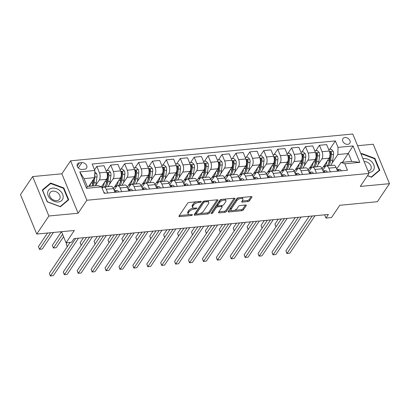 <?xml version="1.0" encoding="UTF-8"?>
<svg xmlns="http://www.w3.org/2000/svg" width="410" height="410" viewBox="0 0 410 410"><rect width="100%" height="100%" fill="white"/><g stroke="black" fill="none" stroke-linecap="round" stroke-linejoin="round"><path stroke-width="0.61" d="M201.207 201.797A0.887 0.4 157.6 0 0 201.264 201.53A0.887 0.4 157.6 0 0 200.777 201.371L189.169 202.473A1.266 0.574 157.6 0 0 187.601 203.288L179.016 216.039A1.266 0.574 157.6 0 0 178.939 216.418A1.266 0.574 157.6 0 0 179.636 216.644L191.244 215.542A0.887 0.4 157.6 0 0 192.341 214.973A0.887 0.4 157.6 0 0 192.398 214.707A0.887 0.4 157.6 0 0 191.911 214.548L190.409 214.691A4.054 1.83 157.6 0 1 188.185 213.969A4.054 1.83 157.6 0 1 188.436 212.754L189.153 211.693A4.054 1.83 157.6 0 1 194.176 209.095L195.678 208.951A0.887 0.4 157.6 0 0 196.774 208.382A0.887 0.4 157.6 0 0 196.831 208.116A0.887 0.4 157.6 0 0 196.344 207.962L194.842 208.101A4.054 1.83 157.6 0 1 192.618 207.383A4.054 1.83 157.6 0 1 192.869 206.168L193.587 205.108A4.054 1.83 157.6 0 1 198.609 202.509L200.111 202.366A0.887 0.4 157.6 0 0 201.207 201.797M344.964 137.529A4.131 3.054 33.9 0 0 342.939 138.631A4.131 3.054 33.9 0 0 343.549 142.475A4.131 3.054 33.9 0 0 347.777 144.346A4.131 3.054 33.9 0 0 349.797 143.244A4.131 3.054 33.9 0 0 349.192 139.4A4.131 3.054 33.9 0 0 344.964 137.529M247.922 201.571A1.266 0.574 157.6 0 0 249.49 200.756L251.899 197.179A1.266 0.574 157.6 0 0 251.976 196.8A1.266 0.574 157.6 0 0 251.279 196.574L238.389 197.799A1.266 0.574 157.6 0 0 236.821 198.614L228.237 211.365A1.266 0.574 157.6 0 0 228.16 211.744A1.266 0.574 157.6 0 0 228.857 211.97L241.746 210.745A1.266 0.574 157.6 0 0 243.314 209.93L246.225 205.61A1.266 0.574 157.6 0 0 246.302 205.231A1.266 0.574 157.6 0 0 245.61 205.005L240.091 205.528A1.266 0.574 157.6 0 0 238.523 206.343L237.077 208.485A3.393 1.527 157.6 0 1 233.792 210.494A3.393 1.527 157.6 0 1 231.02 210.053A3.393 1.527 157.6 0 1 231.235 209.038L236.883 200.644A3.393 1.527 157.6 0 1 240.168 198.64A3.393 1.527 157.6 0 1 242.94 199.075A3.393 1.527 157.6 0 1 242.73 200.09L241.787 201.489A1.266 0.574 157.6 0 0 241.705 201.869A1.266 0.574 157.6 0 0 242.402 202.094L247.922 201.571L247.481 200.505A1.266 0.574 157.6 0 0 249.049 199.69L251.14 196.59M48.892 216.008L78.115 213.231L61.859 173.799L32.641 176.577L48.892 216.008L36.751 234.048L74.318 230.481L66.061 242.751L71.627 242.223L74.056 238.615L328.4 214.461L325.97 218.074L331.536 217.541L339.793 205.277L377.359 201.71L389.5 183.665L373.249 144.233L357.592 145.719M78.115 213.231L86.853 200.244L369.026 173.45L360.282 186.437L389.5 183.665M217.92 200.408A1.266 0.574 157.6 0 0 217.997 200.029A1.266 0.574 157.6 0 0 217.3 199.803L204.411 201.028A1.266 0.574 157.6 0 0 202.842 201.838L194.258 214.589A1.266 0.574 157.6 0 0 194.181 214.968A1.266 0.574 157.6 0 0 194.873 215.194L207.767 213.969A1.266 0.574 157.6 0 0 209.336 213.159L217.92 200.408L217.674 199.813M221.4 199.414L234.289 198.189A1.266 0.574 157.6 0 1 234.986 198.414A1.266 0.574 157.6 0 1 234.909 198.794L226.325 211.545A1.266 0.574 157.6 0 1 224.757 212.359L219.237 212.882A1.266 0.574 157.6 0 1 218.545 212.657A1.266 0.574 157.6 0 1 218.622 212.277L222.102 207.106A1.266 0.574 157.6 0 0 222.184 206.727A1.266 0.574 157.6 0 0 221.487 206.502L217.828 206.85A1.266 0.574 157.6 0 0 216.26 207.66L212.636 213.046A0.887 0.4 157.6 0 1 211.775 213.569A0.887 0.4 157.6 0 1 211.053 213.456A0.887 0.4 157.6 0 1 211.104 213.19L219.832 200.229A1.266 0.574 157.6 0 1 221.4 199.414M36.751 234.048L20.5 194.617L32.641 176.577M82.149 169.458L84.598 169.227A4.003 2.957 33.9 0 0 86.556 168.156A4.003 2.957 33.9 0 0 85.967 164.436A4.003 2.957 33.9 0 0 81.872 162.621L79.422 162.852A4.003 2.957 33.9 0 0 77.464 163.923A4.003 2.957 33.9 0 0 78.054 167.649A4.003 2.957 33.9 0 0 82.149 169.458M86.853 200.244L70.602 160.812L352.769 134.019L369.026 173.45M101.588 186.883L86.561 188.308L79.796 171.898L94.823 170.473L94.638 177.622L84.065 178.627L87.315 186.509L97.887 185.51L101.588 186.883L104.248 193.33L347.46 170.237L344.8 163.79L341.099 162.411L351.672 161.407L348.423 153.524L337.85 154.529L331.921 163.339M329.707 149.358L335.38 140.927L92.168 164.026L94.823 170.473M335.38 140.927L338.035 147.374L353.061 145.95L359.826 162.36L344.8 163.79M61.859 173.799L70.602 160.812M324.628 214.82L325.97 218.074M61.51 231.701L66.061 242.751M94.638 177.622L88.75 186.376M342.534 162.278L353.061 145.95M315.792 150.68L319.426 145.284L326.657 144.597L329.317 151.044A5.166 2.583 84.6 0 1 329.133 158.193L322.106 168.633M319.426 145.284L322.081 151.731A5.166 2.583 84.6 0 1 321.896 158.88L318.006 164.661M301.878 152.002L305.511 146.601L312.748 145.914L315.403 152.361A5.166 2.583 84.6 0 1 315.218 159.51L308.192 169.95M305.511 146.601L308.166 153.048A5.166 2.583 84.6 0 1 307.982 160.202L304.092 165.983M287.963 153.32L291.597 147.923L298.834 147.236L301.488 153.683A5.166 2.583 84.6 0 1 301.304 160.833L294.277 171.272M291.597 147.923L294.257 154.37A5.166 2.583 84.6 0 1 294.067 161.519L290.178 167.306M274.049 154.642L277.683 149.245L284.919 148.558L287.574 155.006A5.166 2.583 84.6 0 1 287.389 162.155L280.363 172.595M277.683 149.245L280.343 155.692A5.166 2.583 84.6 0 1 280.153 162.842L276.263 168.623M260.135 155.964L263.768 150.567L271.005 149.881L273.665 156.328A5.166 2.583 84.6 0 1 273.475 163.477L266.454 173.917M263.768 150.567L266.428 157.015A5.166 2.583 84.6 0 1 266.244 164.164L262.349 169.945M246.225 157.286L249.854 151.89L257.09 151.198L259.75 157.65A5.166 2.583 84.6 0 1 259.566 164.799L252.539 175.239M249.854 151.89L252.514 158.337A5.166 2.583 84.6 0 1 252.329 165.486L248.439 171.267M232.311 158.608L235.945 153.207L243.176 152.52L245.836 158.967A5.166 2.583 84.6 0 1 245.651 166.117L238.625 176.556M235.945 153.207L238.599 159.654A5.166 2.583 84.6 0 1 238.415 166.803L234.525 172.589M218.397 159.926L222.03 154.529L229.262 153.842L231.922 160.289A5.166 2.583 84.6 0 1 231.737 167.439L224.711 177.878M222.03 154.529L224.685 160.976A5.166 2.583 84.6 0 1 224.501 168.126L220.611 173.912M204.482 161.248L208.116 155.851L215.352 155.164L218.007 161.612A5.166 2.583 84.6 0 1 217.823 168.761L210.796 179.201M208.116 155.851L210.771 162.298A5.166 2.583 84.6 0 1 210.586 169.448L206.696 175.229M190.568 162.57L194.202 157.173L201.438 156.487L204.093 162.934A5.166 2.583 84.6 0 1 203.908 170.083L196.882 180.523M194.202 157.173L196.861 163.621A5.166 2.583 84.6 0 1 196.672 170.77L192.782 176.551M176.654 163.892L180.287 158.491L187.524 157.804L190.178 164.256A5.166 2.583 84.6 0 1 189.994 171.406L182.973 181.84M180.287 158.491L182.947 164.943A5.166 2.583 84.6 0 1 182.763 172.092L178.868 177.873M162.739 165.215L166.373 159.813L173.609 159.126L176.269 165.573A5.166 2.583 84.6 0 1 176.08 172.723L169.058 183.162M166.373 159.813L169.033 166.26A5.166 2.583 84.6 0 1 168.848 173.409L164.953 179.196M148.83 166.532L152.458 161.135L159.695 160.448L162.355 166.896A5.166 2.583 84.6 0 1 162.17 174.045L155.144 184.485M152.458 161.135L155.118 167.582A5.166 2.583 84.6 0 1 154.934 174.732L151.044 180.513M134.916 167.854L138.549 162.457L145.781 161.771L148.44 168.218A5.166 2.583 84.6 0 1 148.256 175.367L141.23 185.807M138.549 162.457L141.204 168.905A5.166 2.583 84.6 0 1 141.019 176.054L137.13 181.835M121.001 169.176L124.635 163.78L131.866 163.093L134.526 169.54A5.166 2.583 84.6 0 1 134.342 176.689L127.315 187.129M124.635 163.78L127.29 170.227A5.166 2.583 84.6 0 1 127.105 177.376L123.215 183.157M107.087 170.498L110.72 165.097L117.957 164.41L120.612 170.857A5.166 2.583 84.6 0 1 120.427 178.012L113.401 188.446M110.72 165.097L113.375 171.549A5.166 2.583 84.6 0 1 113.191 178.698L109.301 184.479M94.541 169.786L96.806 166.419L104.043 165.732L106.697 172.179A5.166 2.583 84.6 0 1 106.513 179.329L101.465 186.837M96.806 166.419L99.466 172.866A5.166 2.583 84.6 0 1 99.276 180.016L95.427 185.74M102.208 188.38L102.531 187.903A5.166 2.583 84.6 0 1 103.797 187.027A5.166 2.583 84.6 0 1 106.231 189.282L107.758 192.997M114.082 190.091L116.44 186.581A5.166 2.583 84.6 0 1 117.711 185.704A5.166 2.583 84.6 0 1 120.14 187.959L121.673 191.675M127.997 188.769L130.354 185.264A5.166 2.583 84.6 0 1 131.625 184.382A5.166 2.583 84.6 0 1 134.055 186.637L135.587 190.353M141.906 187.447L144.269 183.941A5.166 2.583 84.6 0 1 145.54 183.06A5.166 2.583 84.6 0 1 147.969 185.315L149.501 189.036M155.821 186.13L158.183 182.619A5.166 2.583 84.6 0 1 159.454 181.738A5.166 2.583 84.6 0 1 161.883 183.998L163.416 187.713M169.735 184.808L172.097 181.297A5.166 2.583 84.6 0 1 173.363 180.421A5.166 2.583 84.6 0 1 175.798 182.675L177.33 186.391M183.649 183.485L186.012 179.975A5.166 2.583 84.6 0 1 187.278 179.098A5.166 2.583 84.6 0 1 189.712 181.353L191.244 185.069M197.564 182.163L199.926 178.657A5.166 2.583 84.6 0 1 201.192 177.776A5.166 2.583 84.6 0 1 203.626 180.031L205.154 183.747M211.478 180.846L213.835 177.335A5.166 2.583 84.6 0 1 215.106 176.454A5.166 2.583 84.6 0 1 217.536 178.709L219.068 182.429M225.392 179.524L227.75 176.013A5.166 2.583 84.6 0 1 229.021 175.131A5.166 2.583 84.6 0 1 231.45 177.392L232.982 181.107M239.302 178.201L241.664 174.691A5.166 2.583 84.6 0 1 242.935 173.814A5.166 2.583 84.6 0 1 245.364 176.069L246.897 179.785M253.216 176.879L255.579 173.374A5.166 2.583 84.6 0 1 256.85 172.492A5.166 2.583 84.6 0 1 259.279 174.747L260.811 178.463M267.13 175.557L269.493 172.051A5.166 2.583 84.6 0 1 270.759 171.17A5.166 2.583 84.6 0 1 273.193 173.425L274.726 177.146M281.045 174.24L283.407 170.729A5.166 2.583 84.6 0 1 284.673 169.848A5.166 2.583 84.6 0 1 287.108 172.103L288.64 175.823M294.959 172.917L297.322 169.407A5.166 2.583 84.6 0 1 298.588 168.525A5.166 2.583 84.6 0 1 301.017 170.785L302.549 174.501M308.873 171.595L311.231 168.085A5.166 2.583 84.6 0 1 312.502 167.208A5.166 2.583 84.6 0 1 314.931 169.463L316.464 173.179M322.788 170.273L325.145 166.767A5.166 2.583 84.6 0 1 326.416 165.886A5.166 2.583 84.6 0 1 328.846 168.141L330.378 171.857M336.697 168.951L341.099 162.411M103.797 187.027L111.033 186.34A5.166 2.583 84.6 0 1 113.462 188.595L114.995 192.31M117.711 185.704L124.947 185.018A5.166 2.583 84.6 0 1 127.377 187.273L128.909 190.988M131.625 184.382L138.862 183.695A5.166 2.583 84.6 0 1 141.291 185.95L142.823 189.666M145.54 183.06L152.771 182.373A5.166 2.583 84.6 0 1 155.205 184.628L156.738 188.349M159.454 181.738L166.685 181.051A5.166 2.583 84.6 0 1 169.12 183.311L170.652 187.027M173.363 180.421L180.6 179.734A5.166 2.583 84.6 0 1 183.034 181.989L184.561 185.704M187.278 179.098L194.514 178.411A5.166 2.583 84.6 0 1 196.943 180.666L198.476 184.382M201.192 177.776L208.429 177.089A5.166 2.583 84.6 0 1 210.858 179.344L212.39 183.06M215.106 176.454L222.343 175.767A5.166 2.583 84.6 0 1 224.772 178.022L226.305 181.743M229.021 175.131L236.257 174.445A5.166 2.583 84.6 0 1 238.687 176.705L240.219 180.421M242.935 173.814L250.167 173.128A5.166 2.583 84.6 0 1 252.601 175.383L254.133 179.098M256.85 172.492L264.081 171.805A5.166 2.583 84.6 0 1 266.515 174.06L268.048 177.776M270.759 171.17L277.995 170.483A5.166 2.583 84.6 0 1 280.43 172.738L281.957 176.454M284.673 169.848L291.91 169.161A5.166 2.583 84.6 0 1 294.339 171.416L295.871 175.137M298.588 168.525L305.824 167.839A5.166 2.583 84.6 0 1 308.253 170.099L309.786 173.814M312.502 167.208L319.738 166.522A5.166 2.583 84.6 0 1 322.168 168.776L323.7 172.492M326.416 165.886L333.653 165.199A5.166 2.583 84.6 0 1 336.082 167.454L337.614 171.17M337.85 154.529L338.035 147.374M84.065 178.627L79.796 171.898M87.315 186.509L86.561 188.308M359.826 162.36L351.672 161.407M60.408 206.768L68.706 199.808L63.811 187.934L50.62 183.014L42.327 189.973L47.222 201.848L60.408 206.768M367.493 175.721L371.521 177.222L379.814 170.268L374.919 158.393L361.733 153.473L361.031 154.063M49.759 184.3L50.62 183.014M63.499 188.4L63.811 187.934M374.607 158.854L374.919 158.393M361.148 154.339L361.733 153.473M196.631 201.766A4.054 1.83 157.6 0 0 193.146 204.042L193.587 205.108M192.618 207.383L192.177 206.317A4.054 1.83 157.6 0 1 192.433 205.102L193.146 204.042M193.571 208.044A4.054 1.83 157.6 0 0 188.713 210.627L189.153 211.693M188.185 213.969L187.744 212.903A4.054 1.83 157.6 0 1 187.995 211.688L188.713 210.627M179.339 215.563L189.133 214.635M199.865 213.615L207.327 212.903A1.266 0.574 157.6 0 0 208.9 212.093L217.156 199.819M194.581 214.117L196.272 213.953A0.887 0.4 157.6 0 0 196.744 214.087L198.327 213.938A4.054 1.83 157.6 0 0 203.35 211.34L208.5 203.688A4.054 1.83 157.6 0 0 208.751 202.473A4.054 1.83 157.6 0 0 206.527 201.756L204.944 201.904A0.887 0.4 157.6 0 0 203.847 202.473L196.313 213.666A0.887 0.4 157.6 0 0 196.257 213.933L195.821 212.867A0.887 0.4 157.6 0 1 195.872 212.6L203.406 201.407L203.847 202.473M208.751 202.473L208.316 201.407A4.054 1.83 157.6 0 0 207.368 200.746M234.151 198.204L225.889 210.479L226.325 211.545M218.945 211.801L224.316 211.293A1.266 0.574 157.6 0 0 225.889 210.479M222.184 206.727L221.743 205.661A1.266 0.574 157.6 0 0 221.666 205.553M217.879 205.738L217.387 205.784A1.266 0.574 157.6 0 0 215.819 206.594L212.195 211.98L212.636 213.046M211.637 212.395A0.887 0.4 157.6 0 0 212.195 211.98M225.715 201.74A3.393 1.527 157.6 0 0 225.925 200.726A3.393 1.527 157.6 0 0 223.153 200.285A3.393 1.527 157.6 0 0 219.868 202.294L217.879 205.251A1.266 0.574 157.6 0 0 217.802 205.63A1.266 0.574 157.6 0 0 218.494 205.856L222.153 205.507A1.266 0.574 157.6 0 0 223.727 204.698L225.715 201.74M225.925 200.726L225.49 199.66A3.393 1.527 157.6 0 0 224.685 199.101M222.363 199.321A3.393 1.527 157.6 0 0 219.432 201.228L219.868 202.294M217.802 205.63L217.361 204.564A1.266 0.574 157.6 0 1 217.438 204.185L219.432 201.228M242.105 201.018L247.481 200.505M242.94 199.075L242.5 198.01A3.393 1.527 157.6 0 0 241.792 197.476M239.235 197.722A3.393 1.527 157.6 0 0 236.442 199.578L236.883 200.644M231.02 210.053L230.584 208.987A3.393 1.527 157.6 0 1 230.794 207.972L236.442 199.578M234.289 210.345L241.305 209.679A1.266 0.574 157.6 0 0 242.879 208.864L245.467 205.02M228.56 210.889L231.732 210.586M90.574 183.659A9.881 4.946 84.6 0 1 89.846 186.273M94.792 171.816L96.647 173.702A3.423 1.712 84.6 0 1 97.016 176.874L96.212 182.681A9.881 4.946 84.6 0 1 95.412 185.74M93.213 179.739L92.757 183.009A9.881 4.946 84.6 0 1 91.963 186.068M47.555 233.023L38.412 246.615L39.509 249.28L42.291 249.013L53.428 232.465M93.295 185.945A9.881 4.946 -95.4 0 0 94.095 182.88L94.9 177.074A3.423 1.712 -95.4 0 0 94.802 174.793L94.72 174.573M93.721 178.98L93.27 182.24A8.2 4.105 84.6 0 1 92.055 185.827M50.645 232.731L39.509 249.28L38.412 246.615M42.291 249.013L39.38 249.341M104.714 193.284A3.423 1.712 -95.4 0 0 103.699 191.998M70.187 242.361L49.39 273.26L50.491 275.925L75.701 238.456M53.274 275.658L50.363 275.981L53.274 275.658L78.484 238.195M50.363 275.981L49.39 273.26M104.488 182.342A9.881 4.946 84.6 0 1 101.844 187.503M106.046 170.596L108.568 170.355L110.562 172.385A3.423 1.712 84.6 0 1 110.931 175.552L110.121 181.358A9.881 4.946 84.6 0 1 107.85 186.637M105.739 186.842A9.881 4.946 -95.4 0 0 108.009 181.558L108.814 175.757A3.423 1.712 -95.4 0 0 108.711 173.471L107.768 172.82L107.379 173.599A3.423 1.712 84.6 0 1 107.481 175.88L106.672 181.686A9.881 4.946 84.6 0 1 104.401 186.965M61.469 231.701L52.326 245.293L53.423 247.958L56.206 247.696L63.581 236.734M108.711 173.471L108.014 174.511A1.742 0.871 84.6 0 1 107.989 175.111L107.184 180.918A8.2 4.105 84.6 0 1 105.97 184.505M62.592 234.33L53.423 247.958L52.326 245.293M56.206 247.696L53.295 248.019M118.403 181.02A9.881 4.946 84.6 0 1 114.641 186.606L116.558 186.422M119.961 169.274L122.482 169.038L124.471 171.062A3.423 1.712 84.6 0 1 124.845 174.235L124.035 180.036A9.881 4.946 84.6 0 1 121.765 185.32M119.648 185.52A9.881 4.946 -95.4 0 0 121.924 180.241L122.728 174.434A3.423 1.712 -95.4 0 0 122.626 172.149L121.683 171.503L121.293 172.277A3.423 1.712 84.6 0 1 121.391 174.563L120.586 180.364A9.881 4.946 84.6 0 1 118.316 185.648M67.127 242.648L66.236 243.976L67.327 246.61M122.626 172.149L121.929 173.189A1.742 0.871 84.6 0 1 121.903 173.789L121.099 179.595A8.2 4.105 84.6 0 1 119.884 183.188M67.271 246.692L66.236 243.976M132.317 179.698A9.881 4.946 84.6 0 1 128.555 185.284L130.472 185.105M133.875 167.951L136.397 167.716L138.385 169.74A3.423 1.712 84.6 0 1 138.759 172.912L137.95 178.719A9.881 4.946 84.6 0 1 135.679 183.998M133.563 184.198A9.881 4.946 -95.4 0 0 135.833 178.919L136.643 173.112A3.423 1.712 -95.4 0 0 136.54 170.832L135.597 170.181L135.208 170.955A3.423 1.712 84.6 0 1 135.305 173.24L134.5 179.047A9.881 4.946 84.6 0 1 132.23 184.326M83.471 237.718L80.15 242.653L81.236 245.288M136.54 170.832L135.843 171.867A1.742 0.871 84.6 0 1 135.818 172.466L135.013 178.273A8.2 4.105 84.6 0 1 133.798 181.866M81.185 245.37L80.15 242.653M118.628 191.967A3.423 1.712 -95.4 0 0 117.111 190.547L114.303 190.629M86.525 237.431L63.304 271.938L64.406 274.603L89.616 237.139M67.189 274.336L64.278 274.664L67.189 274.336L92.399 236.872M114.605 191.362A3.423 1.712 84.6 0 1 114.8 191.608C115.666 192.269 116.112 192.228 116.138 191.48A3.423 1.712 -95.4 0 0 114.995 190.747L114.359 190.768M116.163 191.906L116.138 191.48L115.717 192.105M64.278 274.664L63.304 271.938M132.543 190.645A3.423 1.712 -95.4 0 0 131.021 189.225L128.217 189.307M100.44 236.109L77.218 270.615L78.315 273.28L103.53 235.817M81.098 273.019L78.192 273.342L81.098 273.019L106.313 235.55M128.52 190.045A3.423 1.712 84.6 0 1 128.714 190.286C129.581 190.947 130.021 190.906 130.052 190.163A3.423 1.712 -95.4 0 0 128.909 189.425L128.274 189.446M130.072 190.583L130.052 190.163L129.632 190.783M78.192 273.342L77.218 270.615M146.457 189.323A3.423 1.712 -95.4 0 0 144.935 187.903L142.132 187.985M114.354 234.786L91.133 269.293L92.23 271.958L117.444 234.494M95.012 271.697L92.106 272.02L95.012 271.697L120.227 234.228M142.434 188.723A3.423 1.712 84.6 0 1 142.629 188.969C143.49 189.63 143.936 189.584 143.966 188.841A3.423 1.712 -95.4 0 0 142.823 188.108L142.188 188.123M143.987 189.266L143.966 188.841L143.546 189.461M92.106 272.02L91.133 269.293M146.226 178.376A9.881 4.946 84.6 0 1 142.47 183.962L144.387 183.782M147.784 166.634L150.311 166.393L152.3 168.418A3.423 1.712 84.6 0 1 152.669 171.59L151.864 177.397A9.881 4.946 84.6 0 1 149.594 182.675M147.477 182.875A9.881 4.946 -95.4 0 0 149.747 177.597L150.557 171.79A3.423 1.712 -95.4 0 0 150.455 169.509L149.512 168.858L149.117 169.637A3.423 1.712 84.6 0 1 149.22 171.918L148.415 177.725A9.881 4.946 84.6 0 1 146.144 183.003M97.385 236.401L94.064 241.331L95.151 243.97M150.455 169.509L149.758 170.545A1.742 0.871 84.6 0 1 149.732 171.149L148.927 176.951A8.2 4.105 84.6 0 1 147.713 180.543M95.099 244.047L94.064 241.331M160.371 188A3.423 1.712 -95.4 0 0 158.849 186.586L156.046 186.668M128.268 233.464L105.047 267.976L106.144 270.636L131.359 233.172M108.927 270.374L106.021 270.697L108.927 270.374L134.142 232.911M156.348 187.401A3.423 1.712 84.6 0 1 156.543 187.647C157.404 188.308 157.85 188.267 157.881 187.519A3.423 1.712 -95.4 0 0 156.738 186.786L156.102 186.801M157.901 187.944L157.881 187.519L157.46 188.144M106.021 270.697L105.047 267.976M60.26 190.978A8.395 6.206 33.9 0 0 49.328 189.379A8.395 6.206 33.9 0 0 50.579 199.096A8.395 6.206 33.9 0 0 61.51 200.69A8.395 6.206 33.9 0 0 60.26 190.978M58.158 193.11A5.745 4.249 33.9 0 0 50.076 192.679A5.745 4.249 33.9 0 0 51.532 198.671A5.745 4.249 33.9 0 0 59.614 199.096A5.745 4.249 33.9 0 0 58.158 193.11M60.162 206.543L47.381 201.776L42.64 190.271L50.676 183.531L63.458 188.292L68.198 199.798L60.091 206.645M67.527 200.797L68.198 199.798M368.616 172.456A8.395 6.206 33.9 0 0 369.384 172.42A8.395 6.206 33.9 0 0 373.761 164.805A8.395 6.206 33.9 0 0 363.675 158.567A8.395 6.206 33.9 0 0 362.932 158.675M368.047 171.078A5.745 4.249 33.9 0 0 370.722 169.555A5.745 4.249 33.9 0 0 369.928 164.266A5.745 4.249 33.9 0 0 364.136 161.596M361.205 154.478L361.784 153.986L374.566 158.752L379.306 170.258L371.27 177.002L367.565 175.618M378.635 171.257L379.306 170.258M160.141 177.058A9.881 4.946 84.6 0 1 156.384 182.64L158.296 182.46M161.699 165.312L164.22 165.071L166.214 167.101A3.423 1.712 84.6 0 1 166.583 170.268L165.778 176.074A9.881 4.946 84.6 0 1 163.508 181.353M161.391 181.553A9.881 4.946 -95.4 0 0 163.662 176.274L164.471 170.468A3.423 1.712 -95.4 0 0 164.369 168.187L163.426 167.536L163.031 168.315A3.423 1.712 84.6 0 1 163.134 170.596L162.329 176.402A9.881 4.946 84.6 0 1 160.054 181.681M111.3 235.079L107.979 240.009L109.065 242.648M164.369 168.187L163.672 169.227A1.742 0.871 84.6 0 1 163.646 169.827L162.837 175.634A8.2 4.105 84.6 0 1 161.627 179.221M109.014 242.73L107.979 240.009M174.055 175.736A9.881 4.946 84.6 0 1 170.299 181.317L172.21 181.138M175.613 163.99L178.135 163.749L180.128 165.778A3.423 1.712 84.6 0 1 180.497 168.946L179.693 174.752A9.881 4.946 84.6 0 1 177.422 180.031M175.306 180.236A9.881 4.946 -95.4 0 0 177.576 174.952L178.381 169.151A3.423 1.712 -95.4 0 0 178.283 166.865L177.34 166.219L176.946 166.993A3.423 1.712 84.6 0 1 177.048 169.274L176.238 175.08A9.881 4.946 84.6 0 1 173.968 180.359M125.209 233.756L121.893 238.687L122.979 241.326M178.283 166.865L177.581 167.905A1.742 0.871 84.6 0 1 177.561 168.505L176.751 174.311A8.2 4.105 84.6 0 1 175.541 177.899M122.923 241.408L121.893 238.687M187.97 174.414A9.881 4.946 84.6 0 1 184.213 180L186.125 179.816M189.528 162.667L192.049 162.432L194.043 164.456A3.423 1.712 84.6 0 1 194.412 167.628L193.607 173.435A9.881 4.946 84.6 0 1 191.332 178.714M189.22 178.914A9.881 4.946 -95.4 0 0 191.49 173.635L192.295 167.828A3.423 1.712 -95.4 0 0 192.198 165.543L191.25 164.897L190.86 165.671A3.423 1.712 84.6 0 1 190.963 167.957L190.153 173.758A9.881 4.946 84.6 0 1 187.882 179.042M139.123 232.434L135.807 237.369L136.894 240.004M192.198 165.543L191.496 166.583A1.742 0.871 84.6 0 1 191.475 167.183L190.665 172.989A8.2 4.105 84.6 0 1 189.451 176.582M136.837 240.086L135.807 237.369M201.884 173.092A9.881 4.946 84.6 0 1 198.127 178.678L200.039 178.499M203.442 161.35L205.963 161.109L207.957 163.134A3.423 1.712 84.6 0 1 208.326 166.306L207.516 172.113A9.881 4.946 84.6 0 1 205.246 177.392M203.135 177.591A9.881 4.946 -95.4 0 0 205.405 172.313L206.209 166.506A3.423 1.712 -95.4 0 0 206.107 164.225L205.164 163.575L204.774 164.349A3.423 1.712 84.6 0 1 204.877 166.634L204.067 172.441A9.881 4.946 84.6 0 1 201.797 177.72M153.038 231.117L149.722 236.047L150.808 238.681M206.107 164.225L205.41 165.261A1.742 0.871 84.6 0 1 205.384 165.86L204.58 171.667A8.2 4.105 84.6 0 1 203.365 175.26M150.752 238.763L149.722 236.047M215.798 171.769A9.881 4.946 84.6 0 1 212.037 177.356L213.953 177.176M217.356 160.028L219.878 159.787L221.866 161.812A3.423 1.712 84.6 0 1 222.24 164.984L221.431 170.791A9.881 4.946 84.6 0 1 219.16 176.069M217.044 176.269A9.881 4.946 -95.4 0 0 219.319 170.99L220.124 165.184A3.423 1.712 -95.4 0 0 220.021 162.903L219.078 162.252L218.689 163.031A3.423 1.712 84.6 0 1 218.786 165.312L217.982 171.119A9.881 4.946 84.6 0 1 215.711 176.397M166.952 229.795L163.631 234.725L164.723 237.364M220.021 162.903L219.324 163.938A1.742 0.871 84.6 0 1 219.299 164.543L218.494 170.345A8.2 4.105 84.6 0 1 217.279 173.937M164.666 237.441L163.631 234.725M174.286 186.678A3.423 1.712 -95.4 0 0 172.764 185.264L169.955 185.346M142.183 232.147L118.961 266.654L120.058 269.319L145.268 231.85M122.841 269.052L119.93 269.375L122.841 269.052L148.051 231.588M170.263 186.078A3.423 1.712 84.6 0 1 170.458 186.324C171.318 186.986 171.764 186.945 171.79 186.196A3.423 1.712 -95.4 0 0 170.647 185.463L170.012 185.484M171.816 186.622L171.79 186.196L171.375 186.822M119.93 269.375L118.961 266.654M188.2 185.361A3.423 1.712 -95.4 0 0 186.678 183.941L183.87 184.023M156.097 230.825L132.876 265.332L133.973 267.996L159.183 230.533M136.755 267.73L133.845 268.058L136.755 267.73L161.965 230.266M184.172 184.756A3.423 1.712 84.6 0 1 184.372 185.002C185.233 185.663 185.679 185.622 185.704 184.879A3.423 1.712 -95.4 0 0 184.561 184.141L183.926 184.162M185.73 185.299L185.704 184.879L185.289 185.499M133.845 268.058L132.876 265.332M202.109 184.039A3.423 1.712 -95.4 0 0 200.592 182.619L197.784 182.701M170.012 229.503L146.785 264.009L147.887 266.674L173.097 229.21M150.67 266.413L147.759 266.736L150.67 266.413L175.88 228.944M198.086 183.439A3.423 1.712 84.6 0 1 198.281 183.685C199.147 184.341 199.593 184.3 199.619 183.557A3.423 1.712 -95.4 0 0 198.476 182.819L197.84 182.839M199.644 183.977L199.619 183.557L199.198 184.177M147.759 266.736L146.785 264.009M216.024 182.716A3.423 1.712 -95.4 0 0 214.507 181.297L211.698 181.379M183.921 228.18L160.7 262.687L161.801 265.352L187.011 227.888M164.584 265.091L161.673 265.413L164.584 265.091L189.794 227.627M212.001 182.117A3.423 1.712 84.6 0 1 212.195 182.363C213.062 183.024 213.507 182.978 213.533 182.235A3.423 1.712 -95.4 0 0 212.39 181.502L211.755 181.517M213.559 182.66L213.533 182.235L213.113 182.855M161.673 265.413L160.7 262.687M229.938 181.394A3.423 1.712 -95.4 0 0 228.416 179.98L225.613 180.062M197.835 226.863L174.614 261.37L175.711 264.035L200.926 226.566M178.493 263.768L175.588 264.091L178.493 263.768L203.708 226.305M225.915 180.795A3.423 1.712 84.6 0 1 226.11 181.041C226.976 181.702 227.417 181.661 227.447 180.912A3.423 1.712 -95.4 0 0 226.305 180.18L225.669 180.195M227.468 181.338L227.447 180.912L227.027 181.538M175.588 264.091L174.614 261.37M229.713 170.452A9.881 4.946 84.6 0 1 225.951 176.034L227.868 175.854M231.271 158.706L233.792 158.465L235.781 160.494A3.423 1.712 84.6 0 1 236.155 163.662L235.345 169.468A9.881 4.946 84.6 0 1 233.075 174.747M230.958 174.952A9.881 4.946 -95.4 0 0 233.228 169.668L234.038 163.867A3.423 1.712 -95.4 0 0 233.936 161.581L232.993 160.93L232.603 161.709A3.423 1.712 84.6 0 1 232.701 163.99L231.896 169.796A9.881 4.946 84.6 0 1 229.626 175.075M180.866 228.472L177.545 233.403L178.632 236.042M233.936 161.581L233.239 162.621A1.742 0.871 84.6 0 1 233.213 163.221L232.408 169.028A8.2 4.105 84.6 0 1 231.194 172.615M178.581 236.124L177.545 233.403M243.853 180.077A3.423 1.712 -95.4 0 0 242.33 178.657L239.527 178.739M211.75 225.541L188.528 260.048L189.625 262.713L214.84 225.244M192.408 262.446L189.502 262.769L192.408 262.446L217.623 224.982M239.829 179.472A3.423 1.712 84.6 0 1 240.024 179.718C240.885 180.379 241.331 180.338 241.362 179.59A3.423 1.712 -95.4 0 0 240.219 178.857L239.583 178.878M241.382 180.016L241.362 179.59L240.942 180.215M189.502 262.769L188.528 260.048M243.622 169.13A9.881 4.946 84.6 0 1 239.865 174.711L241.782 174.532M245.18 157.384L247.707 157.143L249.695 159.172A3.423 1.712 84.6 0 1 250.064 162.345L249.259 168.146A9.881 4.946 84.6 0 1 246.989 173.43M244.872 173.63A9.881 4.946 -95.4 0 0 247.143 168.351L247.953 162.544A3.423 1.712 -95.4 0 0 247.85 160.259L246.907 159.613L246.512 160.387A3.423 1.712 84.6 0 1 246.615 162.667L245.81 168.474A9.881 4.946 84.6 0 1 243.54 173.753M194.781 227.15L191.46 232.08L192.546 234.72M247.85 160.259L247.153 161.299A1.742 0.871 84.6 0 1 247.127 161.899L246.323 167.705A8.2 4.105 84.6 0 1 245.108 171.293M192.495 234.802L191.46 232.08M257.767 178.755A3.423 1.712 -95.4 0 0 256.245 177.335L253.441 177.417M225.664 224.219L202.443 258.725L203.539 261.39L228.754 223.927M206.322 261.124L203.416 261.452L206.322 261.124L231.537 223.66M253.744 178.15A3.423 1.712 84.6 0 1 253.939 178.396C254.8 179.057 255.245 179.016 255.276 178.273A3.423 1.712 -95.4 0 0 254.133 177.535L253.498 177.556M255.297 178.693L255.276 178.273L254.856 178.893M203.416 261.452L202.443 258.725M257.536 167.808A9.881 4.946 84.6 0 1 253.78 173.394L255.691 173.21M259.094 156.061L261.616 155.826L263.609 157.85A3.423 1.712 84.6 0 1 263.978 161.022L263.174 166.829A9.881 4.946 84.6 0 1 260.903 172.108M258.787 172.308A9.881 4.946 -95.4 0 0 261.057 167.029L261.867 161.222A3.423 1.712 -95.4 0 0 261.764 158.936L260.821 158.291L260.427 159.065A3.423 1.712 84.6 0 1 260.529 161.35L259.72 167.152A9.881 4.946 84.6 0 1 257.449 172.436M208.695 225.828L205.374 230.763L206.461 233.398M261.764 158.936L261.067 159.977A1.742 0.871 84.6 0 1 261.042 160.576L260.232 166.383A8.2 4.105 84.6 0 1 259.023 169.976M206.409 233.48L205.374 230.763M271.681 177.433A3.423 1.712 -95.4 0 0 270.159 176.013L267.351 176.095M239.578 222.896L216.357 257.403L217.454 260.068L242.664 222.604M220.237 259.807L217.326 260.13L220.237 259.807L245.446 222.338M267.653 176.833A3.423 1.712 84.6 0 1 267.853 177.079C268.714 177.735 269.16 177.694 269.185 176.951A3.423 1.712 -95.4 0 0 268.043 176.213L267.407 176.233M269.211 177.376L269.185 176.951L268.77 177.571M217.326 260.13L216.357 257.403M271.451 166.486A9.881 4.946 84.6 0 1 267.694 172.072L269.606 171.892M273.009 154.744L275.53 154.503L277.524 156.528A3.423 1.712 84.6 0 1 277.893 159.7L277.088 165.507A9.881 4.946 84.6 0 1 274.818 170.785M272.701 170.985A9.881 4.946 -95.4 0 0 274.972 165.707L275.776 159.9A3.423 1.712 -95.4 0 0 275.679 157.619L274.736 156.968L274.341 157.742A3.423 1.712 84.6 0 1 274.444 160.028L273.634 165.835A9.881 4.946 84.6 0 1 271.364 171.113M222.604 224.511L219.288 229.441L220.375 232.075M275.679 157.619L274.977 158.655A1.742 0.871 84.6 0 1 274.956 159.259L274.146 165.061A8.2 4.105 84.6 0 1 272.937 168.653M220.319 232.157L219.288 229.441M285.596 176.11A3.423 1.712 -95.4 0 0 284.074 174.691L281.265 174.773M253.493 221.574L230.271 256.086L231.368 258.746L256.578 221.282M234.151 258.484L231.24 258.807L234.151 258.484L259.361 221.021M281.567 175.511A3.423 1.712 84.6 0 1 281.767 175.757C282.628 176.418 283.074 176.372 283.1 175.629A3.423 1.712 -95.4 0 0 281.957 174.896L281.321 174.911M283.125 176.054L283.1 175.629L282.685 176.249M231.24 258.807L230.271 256.086M285.365 165.163A9.881 4.946 84.6 0 1 281.608 170.75M286.923 153.422L289.445 153.181L291.438 155.205A3.423 1.712 84.6 0 1 291.807 158.378L290.997 164.184A9.881 4.946 84.6 0 1 288.727 169.463M286.616 169.663A9.881 4.946 -95.4 0 0 288.886 164.384L289.691 158.578A3.423 1.712 -95.4 0 0 289.593 156.297L288.645 155.646L288.256 156.425A3.423 1.712 84.6 0 1 288.358 158.706L287.548 164.512A9.881 4.946 84.6 0 1 285.278 169.791M236.519 223.189L233.203 228.119L234.289 230.758M289.593 156.297L288.891 157.337A1.742 0.871 84.6 0 1 288.871 157.937L288.061 163.744A8.2 4.105 84.6 0 1 286.846 167.331M234.233 230.835L233.203 228.119M299.505 174.788A3.423 1.712 -95.4 0 0 297.988 173.374L295.18 173.456M267.407 220.257L244.181 254.764L245.282 257.429L270.492 219.96M248.065 257.162L245.154 257.485L248.065 257.162L273.275 219.698M295.482 174.188A3.423 1.712 84.6 0 1 295.677 174.434C296.543 175.096 296.989 175.055 297.014 174.306A3.423 1.712 -95.4 0 0 295.871 173.573L295.236 173.589M297.04 174.732L297.014 174.306L296.594 174.932M245.154 257.485L244.181 254.764M299.279 163.846A9.881 4.946 84.6 0 1 295.523 169.427M300.837 152.1L303.359 151.859L305.347 153.888A3.423 1.712 84.6 0 1 305.722 157.056L304.912 162.862A9.881 4.946 84.6 0 1 302.641 168.141M300.53 168.346A9.881 4.946 -95.4 0 0 302.8 163.062L303.605 157.261A3.423 1.712 -95.4 0 0 303.502 154.975L302.559 154.324L302.17 155.103A3.423 1.712 84.6 0 1 302.272 157.384L301.463 163.19A9.881 4.946 84.6 0 1 299.192 168.469M250.433 221.866L247.117 226.797L248.204 229.436M303.502 154.975L302.805 156.015A1.742 0.871 84.6 0 1 302.78 156.615L301.975 162.421A8.2 4.105 84.6 0 1 300.761 166.009M248.147 229.518L247.117 226.797M313.419 173.471A3.423 1.712 -95.4 0 0 311.902 172.051L309.094 172.133M281.316 218.935L258.095 253.441L259.197 256.106L284.407 218.643M261.98 255.84L259.069 256.163L261.98 255.84L287.19 218.376M309.396 172.866A3.423 1.712 84.6 0 1 309.591 173.112C310.457 173.773 310.903 173.732 310.929 172.984A3.423 1.712 -95.4 0 0 309.786 172.251L309.15 172.272M310.954 173.409L310.929 172.984L310.508 173.609M259.069 256.163L258.095 253.441M327.334 172.149A3.423 1.712 -95.4 0 0 325.812 170.729L323.008 170.811M295.231 217.613L272.009 252.119L273.106 254.784L298.321 217.32M275.889 254.518L272.983 254.846L275.889 254.518L301.104 217.054M323.311 171.544A3.423 1.712 84.6 0 1 323.505 171.79C324.366 172.451 324.812 172.41 324.843 171.667A3.423 1.712 -95.4 0 0 323.7 170.929L323.065 170.95M324.863 172.087L324.843 171.667L324.423 172.287M272.983 254.846L272.009 252.119M313.194 162.524A9.881 4.946 84.6 0 1 309.432 168.105L311.349 167.926M314.752 150.777L317.273 150.537L319.262 152.566A3.423 1.712 84.6 0 1 319.636 155.738L318.826 161.54A9.881 4.946 84.6 0 1 316.556 166.824M314.439 167.024A9.881 4.946 -95.4 0 0 316.715 161.745L317.519 155.938A3.423 1.712 -95.4 0 0 317.417 153.653L316.474 153.007L316.084 153.781A3.423 1.712 84.6 0 1 316.182 156.066L315.377 161.868A9.881 4.946 84.6 0 1 313.107 167.152M264.347 220.544L261.026 225.474L262.118 228.114M317.417 153.653L316.72 154.693A1.742 0.871 84.6 0 1 316.694 155.293L315.89 161.099A8.2 4.105 84.6 0 1 314.675 164.692M262.062 228.196L261.026 225.474M327.108 161.202A9.881 4.946 84.6 0 1 323.346 166.788L325.263 166.609M328.666 149.455L331.188 149.22L333.176 151.244A3.423 1.712 84.6 0 1 333.55 154.416L332.741 160.223A9.881 4.946 84.6 0 1 330.47 165.502M328.354 165.701A9.881 4.946 -95.4 0 0 330.624 160.423L331.434 154.616A3.423 1.712 -95.4 0 0 331.331 152.335L330.388 151.685L329.999 152.458A3.423 1.712 84.6 0 1 330.096 154.744L329.291 160.551A9.881 4.946 84.6 0 1 327.021 165.83M278.262 219.222L274.941 224.157L276.027 226.791M331.331 152.335L330.634 153.371A1.742 0.871 84.6 0 1 330.609 153.97L329.804 159.777A8.2 4.105 84.6 0 1 328.589 163.37M275.976 226.873L274.941 224.157M341.248 170.826A3.423 1.712 -95.4 0 0 339.726 169.407L336.923 169.489M309.145 216.29L285.924 250.797L287.02 253.462L312.236 215.998M289.803 253.201L286.897 253.523L289.803 253.201L315.018 215.732M337.225 170.227A3.423 1.712 84.6 0 1 337.42 170.473C338.281 171.134 338.727 171.088 338.757 170.345A3.423 1.712 -95.4 0 0 337.614 169.612L336.979 169.627M338.778 170.77L338.757 170.345L338.337 170.965M286.897 253.523L285.924 250.797M329.133 158.193L321.896 158.88M315.218 159.51L307.982 160.202M301.304 160.833L294.067 161.519M287.389 162.155L280.153 162.842M273.475 163.477L266.244 164.164M259.566 164.799L252.329 165.486M245.651 166.117L238.415 166.803M231.737 167.439L224.501 168.126M217.823 168.761L210.586 169.448M203.908 170.083L196.672 170.77M189.994 171.406L182.763 172.092M176.08 172.723L168.848 173.409M162.17 174.045L154.934 174.732M148.256 175.367L141.019 176.054M134.342 176.689L127.105 177.376M120.427 178.012L113.191 178.698M106.513 179.329L99.276 180.016M113.462 188.595L106.231 189.282M106.697 172.179L99.466 172.866M120.612 170.857L113.375 171.549M127.377 187.273L120.14 187.959M134.526 169.54L127.29 170.227M141.291 185.95L134.055 186.637M148.44 168.218L141.204 168.905M155.205 184.628L147.969 185.315M162.355 166.896L155.118 167.582M169.12 183.311L161.883 183.998M176.269 165.573L169.033 166.26M183.034 181.989L175.798 182.675M190.178 164.256L182.947 164.943M196.943 180.666L189.712 181.353M204.093 162.934L196.861 163.621M210.858 179.344L203.626 180.031M218.007 161.612L210.771 162.298M224.772 178.022L217.536 178.709M231.922 160.289L224.685 160.976M238.687 176.705L231.45 177.392M245.836 158.967L238.599 159.654M252.601 175.383L245.364 176.069M259.75 157.65L252.514 158.337M266.515 174.06L259.279 174.747M273.665 156.328L266.428 157.015M280.43 172.738L273.193 173.425M287.574 155.006L280.343 155.692M294.339 171.416L287.108 172.103M301.488 153.683L294.257 154.37M308.253 170.099L301.017 170.785M315.403 152.361L308.166 153.048M322.168 168.776L314.931 169.463M329.317 151.044L322.081 151.731M336.082 167.454L328.846 168.141M77.213 166.137L79.422 162.852M78.305 167.921L81.872 162.621M198.24 201.612L198.609 202.509M192.433 205.102L192.869 206.168M195.309 208.06L195.678 208.951M193.756 208.085L194.176 209.095M187.995 211.688L188.436 212.754M190.875 214.645L191.244 215.542M179.247 215.701L179.636 216.644M199.742 201.469L200.111 202.366M208.9 212.093L209.336 213.159M207.327 212.903L207.767 213.969M194.489 214.251L194.873 215.194M204.575 201.013L204.944 201.904M195.872 212.6L196.313 213.666M206.158 200.859L206.527 201.756M234.663 198.204L234.909 198.794M224.316 211.293L224.757 212.359M218.853 211.939L219.237 212.882M221.118 205.61L221.487 206.502M217.387 205.784L217.828 206.85M215.819 206.594L216.26 207.66M217.438 204.185L217.879 205.251M242.013 201.151L242.402 202.094M230.794 207.972L231.235 209.038M245.979 205.02L246.225 205.61M242.879 208.864L243.314 209.93M241.305 209.679L241.746 210.745M228.467 211.027L228.857 211.97M251.653 196.59L251.899 197.179M249.049 199.69L249.49 200.756M96.596 173.655L94.736 173.83M92.757 183.009L90.897 183.188M96.212 182.681L94.095 182.88M97.016 176.874L94.9 177.074M110.51 172.333L106.882 172.677M106.672 181.686L104.806 181.866M110.121 181.358L108.009 181.558M110.931 175.552L108.814 175.757M124.425 171.011L120.796 171.354M120.586 180.364L118.721 180.543M124.035 180.036L121.924 180.241M124.845 174.235L122.728 174.434M138.339 169.689L134.711 170.032M134.5 179.047L132.635 179.221M137.95 178.719L135.833 178.919M138.759 172.912L136.643 173.112M114.995 190.747L117.111 190.547M128.909 189.425L131.021 189.225M142.823 188.108L144.935 187.903M152.248 168.366L148.625 168.715M148.415 177.725L146.549 177.899M151.864 177.397L149.747 177.597M152.669 171.59L150.557 171.79M156.738 186.786L158.849 186.586M166.163 167.049L162.539 167.393M162.329 176.402L160.464 176.582M165.778 176.074L163.662 176.274M166.583 170.268L164.471 170.468M180.077 165.727L176.454 166.071M176.238 175.08L174.378 175.26M179.693 174.752L177.576 174.952M180.497 168.946L178.381 169.151M193.991 164.405L190.363 164.748M190.153 173.758L188.292 173.937M193.607 173.435L191.49 173.635M194.412 167.628L192.295 167.828M207.906 163.083L204.277 163.426M204.067 172.441L202.202 172.615M207.516 172.113L205.405 172.313M208.326 166.306L206.209 166.506M221.82 161.76L218.192 162.109M217.982 171.119L216.116 171.293M221.431 170.791L219.319 170.99M222.24 164.984L220.124 165.184M170.647 185.463L172.764 185.264M184.561 184.141L186.678 183.941M198.476 182.819L200.592 182.619M212.39 181.502L214.507 181.297M226.305 180.18L228.416 179.98M235.735 160.443L232.106 160.787M231.896 169.796L230.03 169.976M235.345 169.468L233.228 169.668M236.155 163.662L234.038 163.867M240.219 178.857L242.33 178.657M249.644 159.121L246.02 159.464M245.81 168.474L243.945 168.653M249.259 168.146L247.143 168.351M250.064 162.345L247.953 162.544M254.133 177.535L256.245 177.335M263.558 157.799L259.935 158.142M259.72 167.152L257.859 167.331M263.174 166.829L261.057 167.029M263.978 161.022L261.867 161.222M268.043 176.213L270.159 176.013M277.473 156.476L273.849 156.82M273.634 165.835L271.774 166.009M277.088 165.507L274.972 165.707M277.893 159.7L275.776 159.9M281.957 174.896L284.074 174.691M291.387 155.154L287.758 155.503M287.548 164.512L285.688 164.687M290.997 164.184L288.886 164.384M291.807 158.378L289.691 158.578M295.871 173.573L297.988 173.374M305.301 153.837L301.673 154.18M301.463 163.19L299.597 163.37M304.912 162.862L302.8 163.062M305.722 157.056L303.605 157.261M309.786 172.251L311.902 172.051M323.7 170.929L325.812 170.729M319.216 152.515L315.587 152.858M315.377 161.868L313.512 162.047M318.826 161.54L316.715 161.745M319.636 155.738L317.519 155.938M333.13 151.193L329.502 151.536M329.291 160.551L327.426 160.725M332.741 160.223L330.624 160.423M333.55 154.416L331.434 154.616M337.614 169.612L339.726 169.407M101.972 187.811L102.643 187.744M281.603 170.75L283.52 170.57M295.518 169.433L297.434 169.248"/></g></svg>
